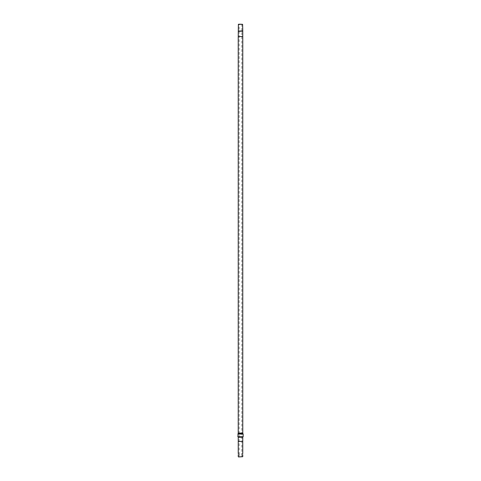 <?xml version="1.0" encoding="UTF-8"?>
<svg xmlns="http://www.w3.org/2000/svg" width="481" height="481" viewBox="0 0 481 481"><rect width="100%" height="100%" fill="white"/><g stroke="black" fill="none" stroke-linecap="round" stroke-linejoin="round"><path stroke-width="0.36" stroke-dasharray="2.4 1.8" d="M238.372 24.315L242.628 24.315M238.636 24.05L242.364 24.05M238.239 31.229L242.761 31.229M239.418 36.55L242.761 36.55L239.418 36.55M238.227 36.55L242.773 36.55M237.842 434.084L243.158 434.084M237.842 436.742L243.158 436.742M239.376 436.742L242.839 436.742L239.376 436.742M238.239 437.241L242.761 437.241M238.239 441.396L242.761 441.396M242.49 456.95L238.51 456.95M242.755 456.685L238.245 456.685M241.137 24.05L239.171 24.05L241.137 24.05M239.863 456.95L241.829 456.95L239.863 456.95M242.61 454.292C242.767 455.321 242.767 455.321 242.61 454.292C242.767 453.264 242.767 453.264 242.61 454.292M238.39 454.292C238.233 453.264 238.233 453.264 238.39 454.292C238.233 455.321 238.233 455.321 238.39 454.292M238.293 453.649L239.171 453.493L239.171 24.05M241.564 454.292C241.859 455.321 241.859 455.321 241.564 454.292C241.859 455.321 241.859 455.321 241.564 454.292C241.859 453.264 241.859 453.264 241.564 454.292C241.859 453.264 241.859 453.264 241.564 454.292M239.436 454.292C239.141 453.264 239.141 453.264 239.436 454.292C239.141 453.264 239.141 453.264 239.436 454.292C239.141 455.321 239.141 455.321 239.436 454.292C239.141 455.321 239.141 455.321 239.436 454.292M238.372 30.988L242.628 30.988M238.293 31.175L242.707 31.175M238.227 433.056L242.773 433.056M238.047 433.724L242.953 433.724M238.161 436.742L238.342 437.061L242.658 437.061M238.245 441.426L242.755 441.426M241.829 24.05L241.829 453.493L242.755 453.493M242.755 455.086L241.829 455.086L241.829 456.95M238.245 455.086L239.171 455.086L239.171 456.95"/><path stroke-width="0.72" d="M238.372 24.315L242.628 24.315L238.372 24.315L238.239 36.55M242.628 24.315L242.761 31.229L238.239 31.229M238.227 433.056L242.773 433.056L242.773 36.55L238.227 36.55L238.227 433.056L237.842 436.742L243.158 436.742L243.158 434.084L237.842 434.084M238.161 436.742L242.761 437.241L238.239 437.241L238.245 453.493M242.761 437.241L242.761 441.396L238.239 441.396M238.51 456.95L242.755 456.685L238.51 456.95M242.61 454.292C242.767 455.321 242.767 455.321 242.61 454.292C242.767 453.264 242.767 453.264 242.61 454.292M242.755 456.685L242.737 455.032M238.39 454.292C238.233 453.264 238.233 453.264 238.39 454.292C238.233 453.264 238.233 453.264 238.39 454.292C238.233 455.321 238.233 455.321 238.39 454.292M238.245 456.685L238.263 455.032M242.628 30.988L238.372 30.988M242.707 31.175L238.293 31.175M242.773 433.056L242.953 433.724L238.047 433.724M242.761 441.396L238.245 441.426M242.761 31.229L242.761 36.55M242.953 433.724L243.158 434.084M242.658 437.061L242.839 436.742M242.755 441.426L242.755 453.493"/></g></svg>
